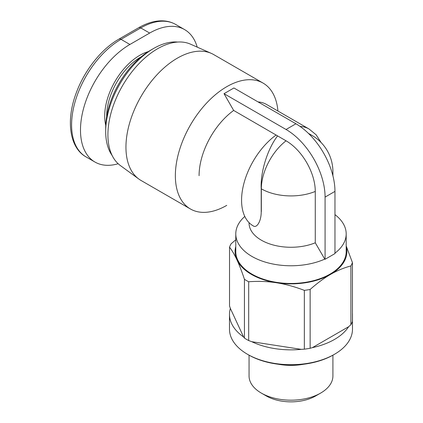 <?xml version="1.0" encoding="UTF-8"?>
<svg xmlns="http://www.w3.org/2000/svg" width="423" height="423" viewBox="0 0 423 423"><rect width="100%" height="100%" fill="white"/><g stroke="black" fill="none" stroke-linecap="round" stroke-linejoin="round"><path stroke-width="0.63" d="M226.749 205.372A72.677 41.956 -60 0 1 190.413 208.973A72.677 41.956 -60 0 1 175.36 175.704A72.677 41.956 -60 0 1 207.08 102.567A72.677 41.956 -60 0 1 263.085 83.098A72.677 41.956 -60 0 1 277.916 111.027M244.801 216.439A55.207 31.873 0 0 0 235.78 233.903A55.207 31.873 0 0 0 251.949 256.438A55.207 31.873 0 0 0 324.764 259.109L315.278 242.791L315.278 191.439A41.343 23.868 -120 0 0 286.043 140.806L233.665 110.445A55.905 32.275 120 0 0 199.08 175.704M233.665 110.445L224.026 93.684L233.908 87.979L295.926 123.78L286.043 129.486A55.207 31.873 60 0 1 325.081 197.097L325.081 259.288L324.764 259.109M321.163 142.604L316.129 134.8L309.054 128.999L266.559 104.465A55.905 32.275 120 0 0 258.046 101.911M235.78 233.903L235.78 251.59A55.207 31.873 0 0 0 251.949 274.125A55.207 31.873 0 0 0 312.111 281.036A55.207 31.873 0 0 0 346.188 251.59L346.188 233.903A55.207 31.873 0 0 0 334.963 214.635M334.963 253.166A55.207 31.873 0 0 0 346.188 233.903M190.413 208.973L140.996 180.447A72.677 41.956 -60 0 1 138.818 179.024A72.677 41.956 -60 0 1 125.948 147.178A72.677 41.956 -60 0 1 156.209 75.611A72.677 41.956 -60 0 1 211.357 53.393A72.677 41.956 -60 0 1 213.673 54.567L263.085 83.098M211.357 53.393L190.445 44.135A70.229 40.545 120 0 0 137.158 65.607A70.229 40.545 120 0 0 107.913 134.768A70.229 40.545 120 0 0 120.354 165.546L138.818 179.024M332.912 355.183L332.912 375.973A41.93 24.206 180 0 1 320.634 393.089A41.93 24.206 180 0 1 261.335 393.089L261.335 393.089A41.93 24.206 180 0 1 249.057 375.973L249.057 355.183M266.279 395.944L261.335 393.089L266.279 395.944A34.94 20.172 0 0 0 315.69 395.944L320.634 393.089M244.441 338.114L244.441 279.302A62.89 36.309 0 0 0 248.687 281.755L248.687 340.563A62.89 36.309 180 0 1 244.441 338.114L243.616 336.994A61.494 35.506 180 0 1 229.488 314.352A61.494 35.506 180 0 1 230.355 308.42L229.53 305.977L229.53 247.169A62.89 36.309 0 0 1 231.08 243.822L235.78 239.815M352.438 313.099A61.494 35.506 180 0 1 352.481 314.352L352.481 329.184A61.494 35.506 180 0 1 334.466 354.289A61.494 35.506 180 0 1 247.503 354.289L247.503 354.289A61.494 35.506 180 0 1 229.488 329.184L229.488 314.352M248.491 354.86L247.503 354.289L248.491 354.86A60.098 34.697 0 0 0 333.477 354.86L334.466 354.289M112.164 155.527A67.786 39.133 -60 0 1 105.687 131.484A67.786 39.133 -60 0 1 153.618 48.471A67.786 39.133 -60 0 1 177.676 42.057M105.687 131.484L105.687 128.063A63.593 36.716 120 0 1 150.651 50.178L153.618 48.471M118.154 163.733A69.88 40.344 -60 0 1 94.958 162.046A69.88 40.344 -60 0 1 84.251 106.051A69.88 40.344 -60 0 1 129.898 44.473L149.663 33.063A69.88 40.344 -60 0 1 184.602 29.599A69.88 40.344 -60 0 1 197.208 47.133M244.441 279.302C241.882 271.614 239.402 265.173 237.007 259.986A55.905 32.275 0 0 0 276.441 282.754C267.489 281.385 258.236 281.052 248.687 281.755M304.343 290.363A62.89 36.309 0 0 0 310.138 289.469L310.138 348.277A62.89 36.309 180 0 1 304.343 349.171L304.343 290.363C294.794 286.709 285.541 284.177 276.589 282.776L276.441 282.754M276.589 282.776A55.905 32.275 0 0 0 330.516 274.411A55.905 32.275 0 0 0 346.188 246.503M235.78 246.503A55.905 32.275 0 0 0 236.965 259.902C234.564 254.746 232.09 250.506 229.53 247.169M352.438 321.406A62.89 36.309 180 0 1 350.889 324.753L350.889 265.94A62.89 36.309 0 0 0 352.438 262.598L352.438 321.406M346.188 245.927L352.438 262.598M350.889 265.94C343.878 267.807 337.089 270.63 330.516 274.411C323.939 278.218 317.15 283.236 310.138 289.469M352.481 314.352A61.494 35.506 180 0 1 352.438 315.6M350.889 324.753L348.631 326.715A61.494 35.506 180 0 1 312.401 347.632L310.138 348.277M304.343 349.171L301.261 349.356A61.494 35.506 180 0 1 251.77 341.699L248.687 340.563M303.645 364.245A41.93 24.206 180 0 1 278.323 364.245M243.616 336.994L230.355 308.42M301.261 349.356L251.77 341.699M348.631 326.715L312.401 347.632M325.081 259.288L334.963 253.583L334.963 191.392A55.207 31.873 -120 0 0 295.926 123.78M224.026 93.684L286.043 129.486M249.057 223.058A41.93 24.206 0 0 0 271.756 244.573A41.93 24.206 0 0 0 315.278 242.791M276.161 134.979A55.905 32.275 120 0 0 243.706 184.211A55.905 32.275 120 0 0 253.15 225.829C256.75 228.684 261.356 221.065 261.208 211.574L261.335 211.648A41.93 24.206 180 0 1 261.208 211.574L261.208 188.748C260.23 171.838 267.865 148.341 277.588 135.926M106.681 116.642A48.217 27.839 -60 0 1 106.675 116.082A48.217 27.839 -60 0 1 141.261 56.745M148.299 51.611A49.613 28.648 120 0 0 104.698 116.082A49.613 28.648 120 0 0 105.75 125.308M129.898 44.473L121.004 39.339A4.193 2.422 60 0 0 118.911 39.133C101.309 49.121 84.463 70.419 76.283 92.838C65.777 120.381 69.478 147.754 86.065 156.912A69.88 40.344 -60 0 1 75.352 100.917A69.88 40.344 -60 0 1 121.004 39.339L140.769 27.929A69.88 40.344 -60 0 1 175.709 24.465L184.602 29.599M118.911 39.133L138.675 27.722A4.193 2.422 60 0 1 140.769 27.929L149.663 33.063M334.963 191.392L325.081 197.097M315.278 191.439A41.93 24.206 180 0 1 261.335 188.827L261.208 188.748M261.335 211.648L261.335 188.827A41.93 24.206 120 0 1 286.043 140.806M332.912 175.799L332.912 171.712A41.93 24.206 180 0 1 332.605 174.62M332.912 171.712A41.93 41.93 0 0 0 311.947 135.397A41.93 24.206 120 0 0 309.276 134.207M309.054 128.999A55.905 32.275 120 0 0 300.05 126.414M138.675 27.722C144.232 24.513 149.705 22.414 155.093 21.425C162.829 20.045 169.697 21.06 175.709 24.465M86.065 156.912L94.958 162.046M311.947 135.397L308.409 133.356"/></g></svg>
